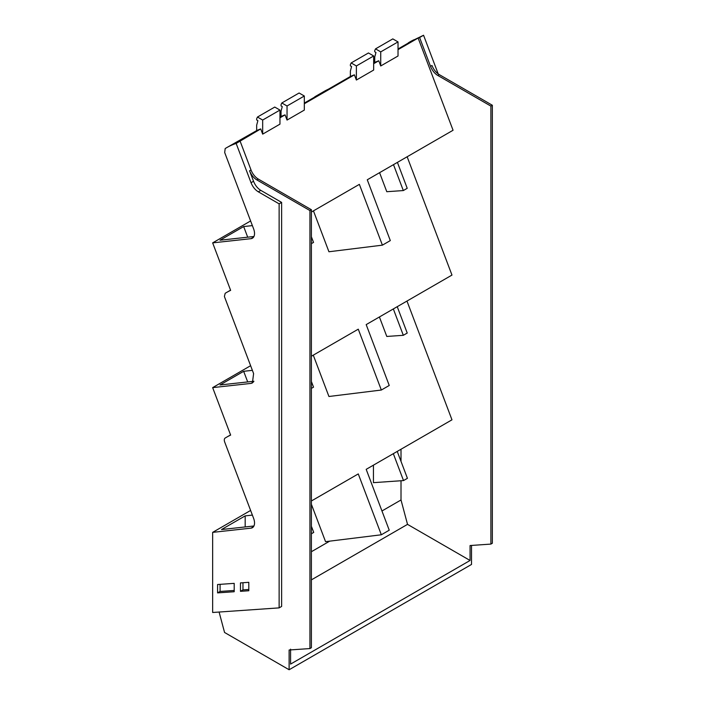 <?xml version="1.0" encoding="UTF-8"?>
<svg xmlns="http://www.w3.org/2000/svg" width="705" height="705" viewBox="0 0 705 705"><rect width="100%" height="100%" fill="white"/><g stroke="black" fill="none" stroke-linecap="round" stroke-linejoin="round"><path stroke-width="1.06" d="M304.322 103.08L320.387 93.8A151.945 87.728 -120 0 0 316.281 95.933A151.945 87.728 -120 0 0 314.915 96.744A4.415 2.547 -120 0 0 314.412 97.255M313.443 210.865L328.935 251.756L382.401 245.155L359.365 184.357L311.399 212.046M279.955 110.068L274.747 107.063L257.466 117.039L256.673 118.748L256.673 119.947L257.889 120.652L256.673 125.19L256.673 130.592L226.534 147.742A152.016 87.764 60 0 1 236.157 143.441L260.709 128.927L262.674 134.135L279.955 124.15L279.955 110.068L262.674 120.044L262.674 134.135M279.955 117.814L285.067 114.862L287.041 120.07L304.322 110.086L304.322 96.003L299.105 92.998L281.824 102.974L281.039 104.675L281.039 105.882L282.256 106.587L281.039 111.126L281.039 116.528L279.955 117.145M316.281 95.933L324.194 91.359A152.016 87.764 60 0 1 328.301 89.235L350.376 76.492A152.016 87.764 60 0 1 354.404 74.836L304.322 103.75M253.932 236.501L220.013 240.22L243.666 226.561L247.693 237.18M311.399 356.236L358.272 329.173L381.334 390.032L328.935 396.492L313.276 355.153M407.146 156.766L451.976 275.073L366.186 324.608L389.239 385.468L381.334 390.032M379.581 172.681L386.789 191.707L403.322 190.561L407.226 188.305L397.408 162.388M398.025 49.65L418.127 38.044L453.059 130.258L367.27 179.784L390.314 240.59L382.401 245.155M350.376 76.492L350.376 71.09L351.592 66.552L350.376 65.847L350.376 64.648L351.169 62.939L368.451 52.963L373.659 55.968L373.659 70.059L356.377 80.035L354.404 74.836M373.659 63.714L378.77 60.771L380.735 65.97L398.025 55.995L398.025 41.903L380.735 51.879L380.735 65.97M253.932 381.246L220.013 384.965L243.666 371.306L247.693 381.925M230.57 290.16L226.543 292.487A151.954 87.728 -120 0 0 225.177 293.306L224.419 296.364A4.415 2.547 -120 0 0 224.692 297.298L253.606 373.588L252.399 382.956L250.971 383.414L253.509 381.951M251.024 169.958L249.57 170.795C251.227 174.902 253.65 177.942 256.84 179.907L309.944 210.566L309.944 648.565L311.399 647.719L311.399 209.729L258.294 179.07A11.782 6.803 60 0 1 251.024 169.958L240.114 141.159M401.013 480.748L401.013 499.977L407.525 524.37L470.068 560.475L290.575 664.101L290.575 649.164M253.932 525.983L221.52 529.534L245.181 515.884L245.181 526.943M250.619 365.701L212.654 387.618L230.641 435.1A151.954 87.728 -120 0 0 226.543 437.232L230.5 434.941A151.954 87.728 60 0 1 230.57 434.906M281.039 116.528A152.016 87.764 60 0 1 285.067 114.862M256.673 130.592A152.016 87.764 60 0 1 260.709 128.927M226.543 292.487A151.954 87.728 -120 0 1 230.641 290.363L212.654 242.873L250.971 238.678A10.311 5.948 -120 0 0 252.399 238.219A10.311 5.948 -120 0 0 253.606 228.852L224.692 152.553L225.177 148.561A152.016 87.764 60 0 1 226.534 147.742M398.025 41.903L392.808 38.898L375.527 48.874L374.734 50.584L374.734 51.782L375.95 52.487L374.734 57.026L374.734 62.428L373.659 63.045M408.116 43.155A4.415 2.547 -120 0 1 408.618 42.652A151.945 87.728 -120 0 1 409.984 41.833A151.945 87.728 -120 0 1 414.091 39.709L398.025 48.98M356.377 80.035L356.377 65.953L351.169 62.939M393.496 164.644L403.322 190.561M406.97 301.053L451.976 419.819L366.186 469.345L389.239 530.204L381.334 534.778L358.272 473.919L311.399 500.973M401.013 461.387L401.013 449.244M470.068 560.475L470.068 545.538L490.891 544.093L490.891 106.103L437.787 75.444A11.782 6.803 -120 0 1 430.517 66.332L419.607 37.532L423.564 35.25L409.984 41.833M418.127 38.044A151.945 87.728 -120 0 1 418.453 37.929L419.607 37.532M252.372 225.609L243.666 226.561M311.399 243.63L313.531 242.405L311.399 236.792M257.466 117.039L262.674 120.044M287.041 120.07L287.041 105.979L281.824 102.974M304.322 96.003L287.041 105.979M373.659 55.968L356.377 65.953M374.734 62.428A152.016 87.764 60 0 1 378.77 60.771M375.527 48.874L380.735 51.879M379.405 316.968L386.789 336.452L403.322 335.307L407.226 333.051L397.232 306.675M252.372 370.345L243.666 371.306M212.654 387.618L250.971 383.414M212.654 242.873L250.619 220.956M236.157 143.441L251.033 182.701C252.69 186.807 255.113 189.848 258.303 191.813L279.127 203.842L279.127 607.877L212.654 612.486L212.654 532.363L250.619 510.446M249.57 170.795L253.536 181.256C255.192 185.371 257.607 188.402 260.806 190.376L281.621 202.397L281.621 606.432L279.127 607.877M311.399 209.729L309.944 210.566M309.944 648.565L289.12 650.001L289.12 669.75L224.56 632.473L219.096 612.037M471.522 545.432L471.522 564.441L289.12 669.75M407.525 524.37L311.399 579.862M401.013 499.977L381.96 510.984M329.711 541.14L311.399 551.715M373.447 465.159L373.447 482.661L403.516 480.572L407.428 478.316L397.232 451.42M226.543 437.232A151.954 87.728 -120 0 0 225.177 438.043A4.415 2.547 -120 0 0 224.692 442.035L253.606 518.334A10.311 5.948 -120 0 1 252.399 527.701A10.311 5.948 -120 0 1 250.971 528.16L212.654 532.363M252.372 515.091L245.181 515.884M217.581 584.515L217.581 592.887L234.201 591.733L234.201 583.361L217.581 584.515M248.803 590.746L248.803 582.321L240.467 582.903L240.467 591.328L248.803 590.746M430.517 66.332L431.971 65.486C433.628 69.592 436.051 72.633 439.241 74.598L492.346 105.256L492.346 543.255L490.891 544.093M492.346 105.256L490.891 106.103M438.219 73.937L423.564 35.25M311.399 504.304L325.551 541.66L381.334 534.778M311.399 388.376L313.531 387.151L311.399 381.537M393.328 308.931L403.322 335.307M311.399 526.274L313.725 532.416L311.399 533.755M393.328 453.676L403.516 480.572M279.127 203.842L281.621 202.397M220.083 584.339L220.083 591.442L217.581 592.887M220.083 591.442L234.201 590.464M240.467 591.328L242.969 589.882L248.803 589.477M242.969 589.882L242.969 582.727M251.033 182.701L253.536 181.256M258.294 179.07L256.84 179.907M250.971 528.16L253.509 526.697M439.241 74.598L437.787 75.444M260.806 190.376L258.303 191.813M253.509 237.206L250.971 238.678"/></g></svg>

